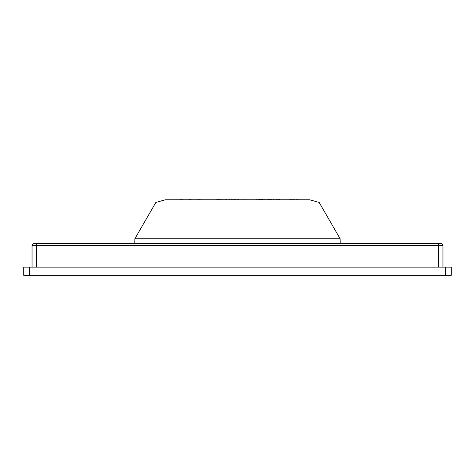 <?xml version="1.0" encoding="UTF-8"?>
<svg xmlns="http://www.w3.org/2000/svg" width="475" height="475" viewBox="0 0 475 475"><rect width="100%" height="100%" fill="white"/><g stroke="black" fill="none" stroke-linecap="round" stroke-linejoin="round"><path stroke-width="0.71" d="M134.769 243.717L134.858 238.783L155.842 202.439L165.377 199.773L309.623 199.773L319.158 202.439L340.142 238.783L340.231 243.717M134.858 238.783L340.142 238.783M32.045 267.122L32.045 245.563A1.841 1.841 0 0 1 33.885 243.717L441.115 243.717L438.354 243.717L438.354 245.563L36.646 245.563L36.646 267.122M441.115 243.717A1.841 1.841 0 0 1 442.955 245.563L442.955 267.122M32.045 245.563A1.841 1.841 0 0 1 33.885 243.717A1.841 1.841 0 0 0 32.045 245.563L36.646 245.563L36.646 243.717M451.25 275.322L23.75 275.322L23.75 267.122L451.25 267.122L451.25 275.322M264.664 199.678L265.157 199.773M195.914 199.773L197.024 199.773M197.024 199.678L197.933 199.773M291.46 199.678L292.832 199.773M292.832 199.678L293.324 199.773M293.324 199.678L293.823 199.773M277.857 199.678L279.437 199.678M290.783 199.678L291.312 199.678M290.938 199.678L291.389 199.773M291.389 199.678L291.846 199.773M178.38 199.773L176.623 199.773M180.666 199.678L183.991 199.773M178.731 199.773L179.841 199.773M197.974 199.678L198.402 199.773M237.144 199.773L235.802 199.773M277.168 199.773L276.189 199.773M256.749 199.773L258.376 199.773M240.154 199.773L239.275 199.773M231.242 199.773L230.642 199.773M231.402 199.678L232.014 199.773M295.48 199.773L296.436 199.773M296.436 199.678L297.338 199.773M179.841 199.678L180.749 199.773M293.948 199.678L295.272 199.773M235.802 199.678L234.424 199.773M265.282 199.773L268.915 199.678M269.598 199.773L268.464 199.773M269.598 199.678L270.453 199.773M270.453 199.678L271.267 199.773M271.267 199.678L272.466 199.773M182.157 199.773L181.349 199.773M213.56 199.773L216.683 199.773M216.683 199.678L217.413 199.773M237.274 199.678L238.171 199.773M238.86 199.773L238.337 199.678M234.424 199.678L233.73 199.773M233.368 199.678L233.023 199.773M229.182 199.773L228.76 199.773M228.392 199.773L227.84 199.773M244.197 199.678L243.681 199.678L244.328 199.773M262.533 199.773L261.873 199.773M262.533 199.678L263.673 199.773M263.673 199.678L264.741 199.773M298.128 199.678L298.84 199.773M226.617 199.678L226.088 199.773M226.243 199.678L226.694 199.773M226.694 199.678L227.151 199.773M226.765 199.678L227.282 199.773M240.843 199.678L241.14 199.678M232.162 199.678L232.893 199.773M255.752 199.773L256.429 199.773M259.059 199.678L260.644 199.678M272.715 199.773L273.25 199.678M288.966 199.678L289.263 199.678M280.701 199.773L281.782 199.773M273.036 199.678L275.429 199.773M193.806 199.773L195.563 199.773M225.334 199.678L225.661 199.773M217.544 199.678L224.616 199.773M229.312 199.678L230.215 199.773M255.722 199.773L254.642 199.773M275.969 199.773L276.503 199.678M261.707 199.773L262.331 199.678M258.418 199.678L259.089 199.678M262.01 199.678L261.422 199.678M199.47 199.678L201.174 199.773M277.24 199.773L278.017 199.678M279.716 199.678L280.381 199.773M289.774 199.773L290.296 199.678M297.475 199.773L297.783 199.773M184.822 199.773L188.812 199.773M188.812 199.678L192.803 199.773M242.387 199.773L243.04 199.773M257.017 199.678L256.399 199.678M165.377 199.773L157.249 202.041M438.354 267.122L438.354 245.563L442.955 245.563M445.402 275.322L445.402 267.122M29.598 267.122L29.598 275.322"/></g></svg>
